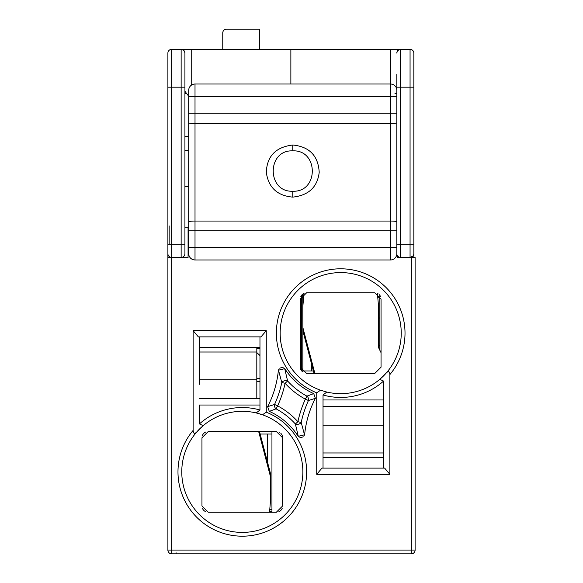 <?xml version="1.0" encoding="UTF-8"?>
<svg xmlns="http://www.w3.org/2000/svg" width="583" height="583" viewBox="0 0 583 583"><rect width="100%" height="100%" fill="white"/><g stroke="black" fill="none" stroke-linecap="round" stroke-linejoin="round"><path stroke-width="0.87" d="M396.819 215.193L396.819 253.663A6.304 6.304 -113.7 0 1 390.515 259.967L195.014 259.967A6.304 6.304 113.1 0 1 188.703 253.663L188.703 244.204M396.819 244.204L396.819 253.663A6.304 6.304 -113.7 0 1 390.515 259.967L390.515 84.018L195.014 84.018L390.515 84.018A6.304 6.304 -66.9 0 1 396.819 90.321L396.819 99.78M396.819 227.173L396.819 90.321A6.304 6.304 -66.9 0 0 390.515 84.018L390.515 49.329L290.866 49.329L290.866 84.018L290.866 49.329L191.224 49.329L191.224 85.278M188.703 142.033L188.703 133.208M188.703 126.919L188.703 90.321A6.304 6.304 66.3 0 1 195.014 84.018L195.014 247.352L396.819 247.352M188.703 99.78L188.703 90.321A6.304 6.304 66.3 0 1 195.014 84.018M396.819 113.809L188.703 113.809L188.703 253.663A6.304 6.304 113.1 0 0 195.014 259.967L195.014 247.352L188.703 247.352M292.761 197.12C308.611 195.4 317.429 187.128 319.214 172.306C318.223 155.756 309.405 146.654 292.761 145.014C275.803 147.047 266.985 156.142 266.3 172.306C268.413 187.478 277.231 195.75 292.761 197.12L292.761 191.224C266.81 192.477 266.628 149.678 292.761 150.866C318.704 149.605 318.901 192.419 292.761 191.224M301.593 370.963L301.593 295.282L302.759 295.282L302.854 330.692L314.055 373.484M302.854 306.33L303.962 293.358M314.886 373.484L302.854 327.529M377.42 293.358L378.527 306.33L378.527 347.541L381.049 352.686M379.788 295.282L379.788 350.113M269.528 512.224L270.687 498.654L270.687 474.3L259.486 431.507M258.655 431.507L270.687 477.462M256.811 398.714L256.811 347.555M256.811 381.676L259.967 381.676M256.811 352.584L259.967 355.55M271.948 431.507L271.948 512.224M259.967 378.659L256.811 378.659M222.757 49.329L222.757 32.932A3.782 3.782 0 0 1 226.547 29.15L259.34 29.15L259.34 49.329M413.843 257.446L413.843 244.831L413.843 257.446M413.843 87.173L413.843 244.831L410.06 244.831L410.06 49.329A3.782 3.782 0 0 1 413.843 53.111L413.843 87.173L400.601 87.173L400.601 257.446A3.782 3.782 0 0 1 396.819 253.663L396.819 244.831L410.06 244.831L410.06 257.446L413.063 255.966M378.527 345.734L379.788 345.734M396.819 74.558L396.819 96.632L188.703 96.632M396.819 203.212L396.819 138.9M413.697 254.72L413.843 253.663A3.782 3.782 0 0 1 410.06 257.446L397.446 257.446L397.446 255.755A3.782 3.782 0 0 0 400.601 257.446A3.782 3.782 0 0 1 396.819 253.663M397.198 51.472L396.819 53.111A3.782 3.782 0 0 1 400.601 49.329L398.007 50.364M413.843 53.111A3.782 3.782 0 0 0 410.06 49.329L390.515 49.329M410.06 257.446L415.111 257.446L415.111 550.068A3.782 3.782 180 0 1 411.321 553.85L171.679 553.85A3.782 3.782 180 0 1 167.889 550.068L167.889 463.128M184.541 51.472L184.92 53.111A3.782 3.782 0 0 0 181.138 49.329L171.679 49.329A3.782 3.782 0 0 0 167.889 53.111L167.889 257.446L181.138 257.446A3.782 3.782 0 0 0 184.92 253.663A3.782 3.782 0 0 1 181.138 257.446L188.076 257.446L188.076 228.434L188.703 228.434M167.889 253.663A3.782 3.782 0 0 0 171.679 257.446L171.679 244.831L167.889 244.831M188.703 227.173L184.92 227.173M271.948 511.386L269.601 511.386M167.889 87.173L181.138 87.173L181.138 257.446A3.782 3.782 0 0 0 184.92 253.663L184.92 53.111A3.782 3.782 0 0 0 181.138 49.329L191.224 49.329M184.92 74.558L184.92 87.173L181.138 87.173L181.138 49.329L183.732 50.364M188.703 186.363L184.92 186.363M188.994 96.632L184.92 91.261M188.703 136.364L184.92 136.364M188.703 150.232L184.92 150.232M169.157 244.831L169.157 225.912M242.12 411.321A60.545 60.545 0 0 1 256.185 412.932A60.545 60.545 0 0 0 203.212 425.641L199.422 423.921L199.422 405.017L259.967 405.017L259.967 337.047L259.967 410.009L256.185 412.932L262.488 414.783L266.271 412.174L266.271 330.656L193.119 330.656L198.358 336.879L199.422 337.047L199.422 354.952M242.309 532.41A60.545 60.545 0 0 1 203.212 425.641L196.901 431.821C194.613 434.218 193.352 433.752 193.119 430.414L193.119 330.656M323.033 450.032L323.033 467.945L321.962 468.113L316.729 474.336L316.729 392.818L320.512 390.202L326.815 392.053A60.545 60.545 0 0 0 379.788 379.344L383.578 381.071L383.578 399.974L323.033 399.974L323.033 406.278L383.578 406.278L383.578 399.974L383.578 467.945L384.642 468.113L389.881 474.336L389.881 374.57A64.327 64.327 0 0 0 362.852 272.735A64.327 64.327 0 0 0 276.364 332.915A64.327 64.327 0 0 0 316.729 392.818M316.729 474.336L389.881 474.336M303.699 436.164A3.782 3.782 0 0 0 304.69 433.992A100.903 100.903 0 0 1 315.359 398.327L313.72 393.605A66.222 66.222 0 0 1 285.24 369.323A3.782 3.782 0 0 0 280.481 367.96M279.301 368.82A3.782 3.782 0 0 0 278.31 370.992A100.903 100.903 0 0 1 267.641 406.664L274.557 404.456A3.782 3.119 71.3 0 0 276.043 408.851M304.69 433.992L304.508 434.816L301.207 422.427A3.782 2.543 165 0 1 295.384 423.987L297.898 421.72A74.864 74.864 0 0 0 277.639 405.863L276.043 408.843L269.28 411.387L267.641 406.672L269.28 411.365A66.222 66.222 0 0 1 297.76 435.669A3.782 3.782 0 0 0 302.526 437.024M171.679 257.446L171.679 550.068L167.889 550.068L167.889 257.446M269.74 509.702L271.948 509.702M267.539 434.029L267.539 462.253M282.201 435.414L282.573 503.399L282.668 437.731M282.668 505.92L282.668 437.811L276.364 431.507L208.255 431.507L201.951 437.811L201.951 505.92L208.255 512.224L276.364 512.224L282.668 505.92L282.668 503.399M282.187 508.347A6.304 6.304 0 0 1 278.878 511.706M205.828 511.743A6.304 6.304 0 0 1 202.469 508.434M202.432 435.384A6.304 6.304 0 0 1 205.741 432.025M278.842 432.01A6.304 6.304 0 0 1 279.57 432.382M280.868 433.395A6.304 6.304 0 0 1 282.194 435.406M199.422 384.292L199.422 337.047M266.271 330.656L261.038 336.879L259.967 337.047M196.901 431.821A60.545 60.545 0 0 0 242.215 532.41A60.545 60.545 0 0 0 302.854 471.866A60.545 60.545 0 0 1 302.854 472.062A60.545 60.545 0 0 0 242.309 411.321M201.951 437.811L201.951 505.92M259.967 398.714L199.422 398.714M199.422 347.555L259.967 347.555M198.358 336.879L261.038 336.879M300.813 296.645A6.304 6.304 0 0 1 304.122 293.285M377.223 293.271A6.304 6.304 0 0 1 377.952 293.635M379.249 294.648A6.304 6.304 0 0 1 380.575 296.667M300.376 298.299L300.777 369.505M300.332 367.21L300.332 299.035M389.881 374.57C389.648 371.24 388.387 370.766 386.099 373.171L379.788 379.344A60.545 60.545 0 0 1 326.815 392.053L323.033 394.975L323.033 467.945M280.146 333.126A60.545 60.545 0 0 0 320.512 390.202A60.545 60.545 0 0 1 340.691 272.582A60.545 60.545 0 0 1 386.099 373.171A60.545 60.545 0 0 0 340.691 272.582A60.545 60.545 0 0 1 401.235 333.126A60.545 60.545 0 0 1 340.691 393.663M300.332 299.064L300.332 367.181L306.636 373.484L374.745 373.484L381.049 367.181L381.049 299.064L374.745 292.761L306.636 292.761L300.332 299.064M381.049 337.477L381.049 324.534M383.578 421.094L383.578 406.278M383.578 467.945L383.578 450.032M384.642 468.113L321.962 468.113M383.578 457.429L323.033 457.429M379.788 317.99L378.527 317.99M311.679 364.411L311.679 370.963M302.344 370.963L313.399 370.963L302.344 370.963L302.344 371.801M302.854 330.692L302.854 370.963M278.31 370.992L278.492 370.176L281.793 382.565A3.782 2.543 -15 0 1 287.616 380.998L285.102 383.264L281.793 382.565A106.164 106.164 0 0 1 274.557 404.456L277.639 405.863A109.546 109.546 0 0 0 285.102 383.264A74.864 74.864 0 0 0 305.361 399.129L308.443 400.528L315.359 398.32M276.043 408.843A71.476 71.476 0 0 1 295.384 423.987L298.285 436.303L297.76 435.669M304.508 434.816L298.285 436.303M278.492 370.176L284.715 368.682L285.24 369.323M313.72 393.605L306.957 396.141A3.782 3.119 -108.7 0 1 308.443 400.528A106.164 106.164 0 0 0 301.207 422.427L297.898 421.72A109.546 109.546 0 0 1 305.361 399.129L306.957 396.141A71.476 71.476 0 0 1 287.616 380.998L284.715 368.682M396.819 122.743A6.304 0.809 180 0 1 390.515 123.56L195.014 123.56A6.304 0.809 0 0 1 188.703 122.743M396.819 221.868A6.304 0.809 180 0 0 390.515 221.052L195.014 221.052A6.304 0.809 0 0 0 188.703 221.868M396.819 230.802L188.703 230.802M292.761 145.014L292.761 150.866M383.578 425.196L323.033 425.196M323.033 452.976L383.578 452.976M199.422 379.795L256.811 379.795M256.811 352.015L199.422 352.015M400.601 49.329L400.601 87.173L396.819 87.173M396.819 93.477L394.968 93.477M184.92 244.831L171.679 244.831L171.679 49.329A3.782 3.782 0 0 0 167.889 53.111M176.088 552.742L176.088 553.85M184.92 93.477L186.764 93.477M171.679 553.85L171.679 550.068L411.321 550.068L411.321 257.446M193.119 430.414A64.327 64.327 0 0 0 220.148 532.257A64.327 64.327 0 0 0 306.636 472.07A64.327 64.327 0 0 0 266.271 412.174M411.321 553.85L411.321 550.068L415.111 550.068M302.854 471.866A60.545 60.545 0 0 0 262.488 414.783M181.765 471.866A60.545 60.545 0 0 0 242.215 532.41A60.545 60.545 0 0 0 302.854 472.062M259.967 410.009A64.327 64.327 0 0 0 199.422 423.921M323.033 394.975A64.327 64.327 0 0 0 383.578 381.071M379.788 297.804L377.799 297.804M303.583 297.804L302.832 297.804M256.811 348.255L259.967 348.255M260.142 434.029L271.948 434.029"/></g></svg>

